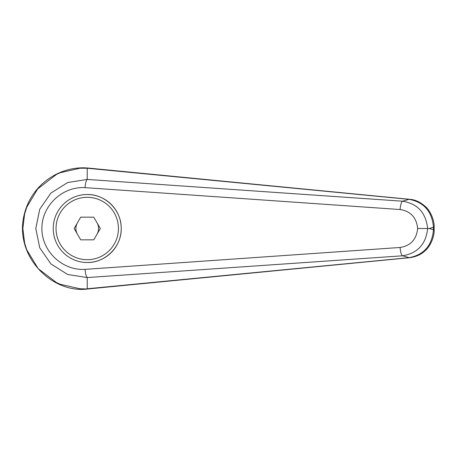 <?xml version="1.0" encoding="UTF-8"?>
<svg xmlns="http://www.w3.org/2000/svg" width="457" height="457" viewBox="0 0 457 457"><rect width="100%" height="100%" fill="white"/><g stroke="black" fill="none" stroke-linecap="round" stroke-linejoin="round"><path stroke-width="0.69" d="M87.236 168.245L409.112 199.349A14151.925 3369.901 125.8 0 0 402.537 201.206L87.23 179.435L67.653 182.537L50.933 193.054L39.736 209.243L35.795 228.5L39.73 247.757L50.938 263.952L67.647 274.468L87.224 277.565C86.116 276.405 85.402 273.669 85.076 269.356C62.386 270.773 41.707 251.201 41.901 228.5C41.707 205.804 62.386 186.233 85.076 187.644C85.402 183.331 86.116 180.595 87.23 179.441L87.23 168.245L87.733 168.016M409.718 199.309A11.191 3.81 95.4 0 0 409.621 199.298A11.191 3.81 95.4 0 0 409.112 199.349C423.896 202.12 432.014 211.42 433.476 227.243L434.15 227.243L434.15 229.757C434.498 238.2 429.117 247.494 425.376 250.465C421.417 254.4 416.161 256.817 409.609 257.702L87.733 288.984L80.061 288.784L60.198 284.265L56.548 282.615L38.165 268.636L26.735 249.779L24.592 242.878L22.85 228.5L24.587 214.139L26.735 207.227L37.674 188.924L56.548 174.391L60.198 172.74L80.061 168.222L87.224 168.25M53.241 228.5A33.995 33.995 0 0 1 87.23 194.511C105.401 194.128 121.602 210.334 121.225 228.5C121.602 246.671 105.401 262.878 87.23 262.495A33.995 33.995 0 0 1 53.241 228.5A33.995 33.995 0 0 1 87.23 194.511A33.995 33.995 0 0 1 121.225 228.5A33.995 33.995 0 0 1 87.23 262.495M87.23 288.75L87.23 277.57L402.537 255.8C417.578 253.327 425.941 244.227 427.638 228.5L417.652 228.5C416.498 239.468 410.654 245.792 400.109 247.477A8.392 2.096 85.9 0 0 402.537 255.8A14151.925 3369.901 54.2 0 0 409.112 257.657L87.236 288.761M434.15 229.757L433.476 229.757C432.014 245.586 423.896 254.88 409.112 257.657A11.191 3.81 -95.4 0 0 409.609 257.708A11.191 3.81 -95.4 0 0 409.718 257.697M85.076 187.644L400.109 209.529A8.392 2.096 -85.9 0 1 402.537 201.206C417.578 203.673 425.941 212.773 427.638 228.5L429.237 228.5A18484.348 6322.018 -90 0 1 433.476 227.243L433.476 229.757A18484.348 6322.018 -90 0 1 429.237 228.5M400.109 209.529C410.654 211.208 416.498 217.538 417.652 228.5M77.416 234.167A11.334 11.334 0 0 1 77.416 222.839M97.044 222.839A11.334 11.334 0 0 1 97.044 234.167M80.689 239.834L74.148 228.5L80.689 217.172L93.771 217.172L100.317 228.5L93.771 239.834L80.689 239.834M400.109 247.477L85.076 269.356M87.23 194.511A33.995 33.995 0 0 1 121.225 228.5M87.23 259.696A31.196 31.196 0 0 1 56.034 228.5A31.196 31.196 0 0 1 87.23 197.31A31.196 31.196 0 0 1 118.426 228.5A31.196 31.196 0 0 1 87.23 259.696M87.733 288.984C51.401 293.862 13.442 255.217 24.381 213.939C31.899 183.84 60.347 165.691 87.733 168.022L409.621 199.298C415.007 199.612 420.274 202.04 425.41 206.575C428.74 209.095 434.521 218.537 434.144 227.243"/></g></svg>
